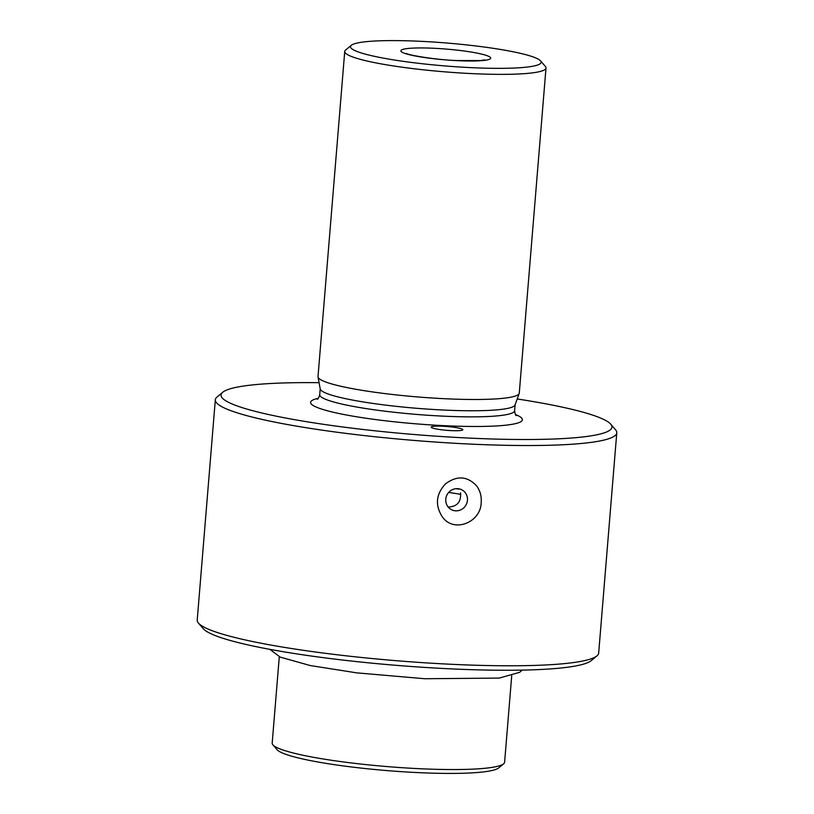 <?xml version="1.0" encoding="UTF-8"?>
<svg xmlns="http://www.w3.org/2000/svg" width="814" height="814" viewBox="0 0 814 814"><rect width="100%" height="100%" fill="white"/><g stroke="black" fill="none" stroke-linecap="round" stroke-linejoin="round"><path stroke-width="1.22" d="M215.323 399.806L197.222 620.054A201.404 24.196 4.7 0 0 198.453 623.097A201.404 24.196 4.7 0 0 395.96 660.673A201.404 24.196 4.7 0 0 596.957 655.86A201.404 24.196 4.7 0 0 598.677 653.062L616.778 432.814A201.404 24.196 -175.3 0 1 464.397 443.793A201.404 24.196 -175.3 0 1 215.323 399.806A201.404 24.196 -175.3 0 1 217.043 397.008L222.71 392.277A196.103 23.555 -175.3 0 1 319.088 382.682M198.453 623.097L203.276 628.693A196.103 23.555 4.7 0 0 395.584 665.282A196.103 23.555 4.7 0 0 591.29 660.602L596.957 655.86M517.216 398.972A196.103 23.555 -175.3 0 1 610.724 424.175L615.547 429.772A201.404 24.196 -175.3 0 1 616.778 432.814M476.668 485.958C467.348 476.007 456.929 475.335 445.411 483.933C435.989 494.271 434.951 505.229 442.297 516.798C453.866 533.567 481.105 522.273 481.186 502.411C481.644 496.235 480.138 490.75 476.668 485.958M467.45 500.305A11.203 10.765 119.6 0 0 446.255 496.733A11.203 10.765 119.6 0 0 451.078 509.483A11.203 10.765 119.6 0 0 467.45 500.305M448.168 507.03C457.142 506.695 461.263 501.953 460.531 492.806M540.557 60.867L545.38 66.463A100.967 12.129 -175.3 0 1 546.001 67.989A100.967 12.129 -175.3 0 1 469.607 73.494A100.967 12.129 -175.3 0 1 344.739 51.445A100.967 12.129 -175.3 0 1 345.604 50.041L351.272 45.309A95.665 11.498 -175.3 0 1 446.744 43.02A95.665 11.498 -175.3 0 1 540.557 60.867A95.665 11.498 -175.3 0 1 468.762 67.521A95.665 11.498 -175.3 0 1 351.272 45.309M344.739 51.445L318.009 376.577A100.967 12.129 4.7 0 0 318.03 376.963A100.967 12.129 4.7 0 0 417.643 396.937A100.967 12.129 4.7 0 0 519.179 393.508A100.967 12.129 4.7 0 0 519.271 393.121L546.001 67.989M450.834 430.596A15.904 1.913 -175.3 0 1 431.166 427.116A15.904 1.913 -175.3 0 1 447.171 426.516A15.904 1.913 -175.3 0 1 462.861 429.721A15.904 1.913 -175.3 0 1 450.834 430.596M318.03 376.963L320.238 388.96A97.792 11.752 4.7 0 0 416.717 408.292A97.792 11.752 4.7 0 0 515.048 404.975L519.179 393.508M610.724 424.175A196.103 23.555 -175.3 0 1 463.553 437.82A196.103 23.555 -175.3 0 1 222.71 392.277M279.294 656.705L272.191 743.08A116.606 14.011 4.7 0 0 272.904 744.841L277.075 749.684A112.017 13.462 4.7 0 0 386.925 770.583A112.017 13.462 4.7 0 0 498.717 767.907L503.622 763.807A116.606 14.011 4.7 0 0 504.609 762.189L511.711 675.813M272.904 744.841A116.606 14.011 4.7 0 0 387.25 766.595A116.606 14.011 4.7 0 0 503.622 763.807M460.816 494.373A83.567 10.043 4.7 0 0 448.687 492.429M458.791 489.112A95.442 11.467 4.7 0 0 456.033 488.695M456.613 60.623A45.055 5.413 -175.3 0 1 402.655 49.471A45.055 5.413 -175.3 0 1 478.133 53.327A45.055 5.413 -175.3 0 1 456.613 60.623M317.236 399.267C318.03 399.196 318.854 397.659 319.719 394.668A97.792 11.752 4.7 0 0 416.208 414.387A97.792 11.752 4.7 0 0 514.631 410.694C514.987 413.787 515.557 415.435 516.33 415.639M318.284 398.311A106.268 12.77 4.7 0 0 415.435 423.789A106.268 12.77 4.7 0 0 515.455 414.519M484.696 59.921L480.016 60.562L456.298 60.521C434.788 59.768 408.007 54.986 406.542 53.49L406.552 53.5M514.631 410.694L515.12 404.792M319.719 394.668L320.197 388.766M269.922 649.379L280.128 657.081L310.236 665.547L356.746 672.863L424.664 678.734L499.287 678.072L519.637 672.333L522.161 670.115"/></g></svg>
